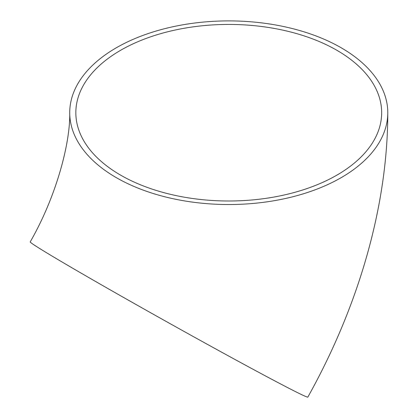 <?xml version="1.0" encoding="UTF-8"?>
<svg xmlns="http://www.w3.org/2000/svg" width="418" height="418" viewBox="0 0 418 418"><rect width="100%" height="100%" fill="white"/><g stroke="black" fill="none" stroke-linecap="round" stroke-linejoin="round"><path stroke-width="0.63" d="M120.63 175.142A152.915 88.282 180 0 1 75.841 112.714A152.915 88.282 180 0 1 228.75 24.432A152.915 88.282 180 0 1 381.665 112.714A152.915 88.282 180 0 1 287.27 194.276A152.915 88.282 180 0 1 120.63 175.142M69.722 112.714C70.459 141.833 56.895 195.467 30.216 241.891A159.028 3.104 29.2 0 0 87.634 276.894A159.028 3.104 29.2 0 0 231.483 357.573A159.028 3.104 29.2 0 0 307.836 397.1C358.268 306.859 387.8 206.445 387.784 112.714A159.028 91.814 180 0 1 289.611 197.542A159.028 91.814 180 0 1 116.303 177.64A159.028 91.814 180 0 1 69.722 112.714A159.028 91.814 180 0 1 228.75 20.9A159.028 91.814 180 0 1 387.784 112.714"/></g></svg>
